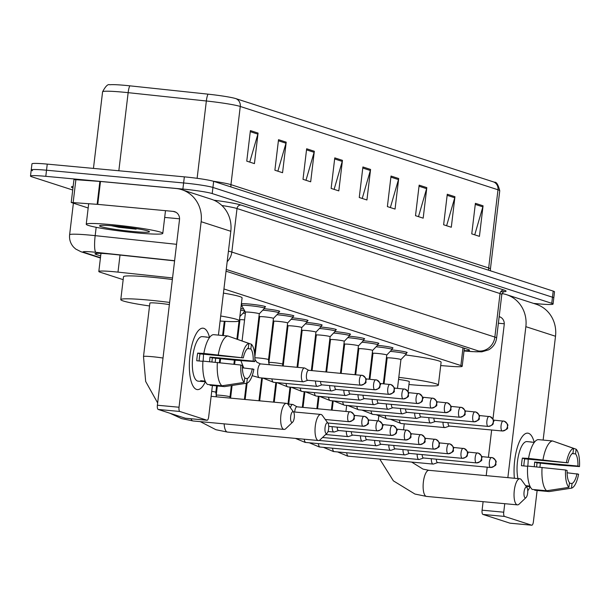 <?xml version="1.0" encoding="UTF-8"?>
<svg xmlns="http://www.w3.org/2000/svg" width="610" height="610" viewBox="0 0 610 610"><rect width="100%" height="100%" fill="white"/><g stroke="black" fill="none" stroke-linecap="round" stroke-linejoin="round"><path stroke-width="0.91" d="M241.385 303.727A12.337 0.884 6.8 0 1 249.208 304.024A12.337 0.884 6.8 0 1 265.548 306.807A12.337 0.884 6.8 0 1 264.748 307.021M264.199 308.683A12.337 0.884 6.8 0 1 279.715 311.39A12.337 0.884 6.8 0 1 278.907 311.603M278.366 313.265A12.337 0.884 6.8 0 1 293.875 315.965A12.337 0.884 6.8 0 1 293.075 316.178M292.525 317.84A12.337 0.884 6.8 0 1 308.042 320.547A12.337 0.884 6.8 0 1 307.242 320.761M306.693 322.423A12.337 0.884 6.8 0 1 322.202 325.122A12.337 0.884 6.8 0 1 321.401 325.336M320.852 326.998A12.337 0.884 6.8 0 1 336.369 329.705A12.337 0.884 6.8 0 1 335.569 329.918M335.02 331.581A12.337 0.884 6.8 0 1 350.536 334.28A12.337 0.884 6.8 0 1 349.736 334.493M349.187 336.156A12.337 0.884 6.8 0 1 364.696 338.863A12.337 0.884 6.8 0 1 363.895 339.076M363.346 340.731A12.337 0.884 6.8 0 1 378.863 343.438A12.337 0.884 6.8 0 1 378.063 343.651M377.514 345.313A12.337 0.884 6.8 0 1 393.031 348.02A12.337 0.884 6.8 0 1 392.23 348.234M391.681 349.888A12.337 0.884 6.8 0 1 407.19 352.595A12.337 0.884 6.8 0 1 406.39 352.809M240.813 308.553A12.337 0.884 6.8 0 1 243.718 309.117M244.458 311.74A12.337 0.884 6.8 0 1 245.296 311.824M258.975 316.354A12.337 0.884 6.8 0 1 259.463 316.407M273.143 320.936A12.337 0.884 6.8 0 1 273.623 320.982M287.302 325.511A12.337 0.884 6.8 0 1 287.79 325.565M301.47 330.094A12.337 0.884 6.8 0 1 301.958 330.14M315.629 334.669A12.337 0.884 6.8 0 1 316.117 334.722M329.796 339.251A12.337 0.884 6.8 0 1 330.284 339.297M343.964 343.827A12.337 0.884 6.8 0 1 344.444 343.88M172.554 277.939L117.989 272.129A23.127 1.655 -173.2 0 0 114.108 271.74A23.127 1.655 -173.2 0 0 98.82 271.481A23.127 1.655 -173.2 0 0 100.131 272.205L123.167 279.654M440.702 365.565L450.546 366.335A23.127 1.655 -173.2 0 0 462.197 366.282A23.127 1.655 -173.2 0 0 460.886 365.55L223.931 288.957M241.781 304.283A12.337 0.884 6.8 0 1 241.339 304.123M174.59 260.866L114.123 254.431A23.127 1.655 -173.2 0 0 110.25 254.042A23.127 1.655 -173.2 0 0 94.954 253.783A23.127 1.655 -173.2 0 0 96.273 254.507L100.673 255.933M72.712 190.015L31.819 176.793A23.127 1.655 6.8 0 1 30.5 176.069A23.127 1.655 6.8 0 1 45.796 176.328L182.886 189.07A23.127 1.655 6.8 0 1 212.204 193.561L551.745 303.315A23.127 1.655 6.8 0 1 553.064 304.047A23.127 1.655 6.8 0 1 537.768 303.788L533.544 303.391M32.543 170.686A23.127 1.655 6.8 0 1 31.232 169.961L31.956 163.854A23.127 1.655 6.8 0 1 47.252 164.113L184.342 176.854L183.618 182.962A23.127 1.655 6.8 0 1 212.936 187.453L552.469 297.207A23.127 1.655 6.8 0 1 553.788 297.932A23.127 1.655 6.8 0 0 552.469 297.207L212.936 187.453A23.127 1.655 6.8 0 0 183.618 182.962L46.52 170.22L183.618 182.962L182.886 189.07M31.232 169.961A23.127 1.655 6.8 0 1 46.52 170.22A23.127 1.655 6.8 0 0 31.232 169.961L30.5 176.069M464.065 350.62A23.127 1.655 -173.2 0 0 469.532 350.209A23.127 1.655 -173.2 0 0 468.213 349.477L226.051 271.198M213.317 181.239A30.835 2.204 6.8 0 1 230.946 184.655L240.264 106.468A30.835 2.204 -173.2 0 0 206.348 100.993L128.146 92.667A30.835 2.204 -173.2 0 0 122.984 92.156A30.835 2.204 -173.2 0 0 102.587 91.805C105.56 86.193 107.962 83.852 109.8 84.782A25.284 1.807 6.8 0 1 125.698 85.415A25.284 1.807 6.8 0 1 129.93 85.842L208.132 94.169A25.284 1.807 6.8 0 1 235.948 98.652L493.673 181.963A25.284 1.807 6.8 0 1 494.397 182.23C496.403 181.75 498.187 184.586 499.75 190.747A30.835 2.204 -173.2 0 0 497.996 189.779L240.264 106.468A7.709 7.228 -72.1 0 0 235.948 98.652M184.342 176.854A23.127 1.655 6.8 0 1 213.66 181.345L553.201 291.1A23.127 1.655 6.8 0 1 554.52 291.824L553.064 304.047M426.817 187.628L423.18 218.166L415.509 215.688L419.154 185.15L426.817 187.628A6.169 5.78 -72.1 0 1 426.603 188.681L419.024 186.225M454.946 196.717L451.301 227.256L443.63 224.777L447.275 194.239L454.946 196.717A6.169 5.78 -72.1 0 1 454.732 197.77L447.145 195.322M483.067 205.806L479.429 236.352L471.759 233.874L475.396 203.328L483.067 205.806A6.169 5.78 -72.1 0 1 482.853 206.859L475.274 204.411M342.446 160.354L338.809 190.892L331.138 188.414L334.776 157.876L342.446 160.354A6.169 5.78 -72.1 0 1 342.233 161.406L334.646 158.951M314.325 151.265L310.681 181.803L303.01 179.325L306.655 148.779L314.325 151.265A6.169 5.78 -72.1 0 1 314.112 152.317L306.525 149.862M286.197 142.168L282.56 172.714L274.889 170.228L278.526 139.69L286.197 142.168A6.169 5.78 -72.1 0 1 285.983 143.22L278.396 140.773M258.076 133.079L254.431 163.617L246.76 161.139L250.405 130.601L258.076 133.079A6.169 5.78 -72.1 0 1 257.862 134.131L250.275 131.676M398.696 178.532L395.051 209.077L387.38 206.599L391.025 176.054L398.696 178.532A6.169 5.78 -72.1 0 1 398.483 179.584L390.896 177.136M370.575 169.443L366.93 199.981L359.26 197.503L362.904 166.965L370.575 169.443A6.169 5.78 -72.1 0 1 370.354 170.495L362.775 168.047M362.233 198.463L370.354 170.495M390.362 207.56L398.483 179.584M249.742 162.1L257.862 134.131M277.863 171.196L285.983 143.22M305.984 180.285L314.112 152.317M334.112 189.375L342.233 161.406M474.733 234.835L482.853 206.859M446.611 225.738L454.732 197.77M418.483 216.649L426.603 188.681M137.296 232.936A38.544 2.753 6.8 0 1 86.239 224.244A38.544 2.753 6.8 0 1 111.729 224.671A38.544 2.753 6.8 0 1 162.786 233.371A38.544 2.753 6.8 0 1 137.296 232.936M116.175 226.112A25.132 1.799 6.8 0 1 149.412 231.648A25.132 1.799 6.8 0 1 132.843 231.503A25.132 1.799 6.8 0 1 99.636 225.708A25.132 1.799 6.8 0 1 116.175 226.112M111.302 225.7L118.881 227.294L136.114 229.177L132.195 228.14M112.286 225.776L118.881 227.294M122.053 226.714L136.114 229.177M196.55 389.432A30.835 10.522 -84.7 0 1 191.387 382.157A30.835 10.522 -84.7 0 1 195.825 334.402A30.835 10.522 -84.7 0 1 203.831 328.348A30.835 10.522 -84.7 0 1 209.504 337.414A30.835 10.522 -84.7 0 0 203.831 328.348A30.835 10.522 -84.7 0 0 203.046 328.188A30.835 10.522 -84.7 0 0 189.832 356.751A30.835 10.522 -84.7 0 0 196.55 389.432A30.835 10.522 -84.7 0 0 205.379 381.723A30.835 10.522 -84.7 0 1 197.335 389.599A30.835 10.522 -84.7 0 1 196.55 389.432M88.175 208.002L71.225 202.474L73.962 179.569L100.482 181.467L175.932 188.482A30.835 28.899 107.9 0 1 181.772 189.679A30.835 28.899 107.9 0 1 201.148 221.704L179.027 407.236A3.858 1.311 95.3 0 0 179.851 411.468L158.203 409.455A3.858 1.311 -84.7 0 1 157.38 405.231L179.5 219.691A7.709 7.228 -72.1 0 0 174.658 211.685A7.709 7.228 -72.1 0 0 173.194 211.388L97.752 204.373L71.225 202.474M181.772 189.679L211.426 199.272A30.835 28.899 107.9 0 1 230.809 231.289L218.426 335.111M185.501 418.239A3.858 1.311 -84.7 0 1 185.402 418.239A3.858 1.311 -84.7 0 1 185.303 418.216L206.95 420.229L179.851 411.468M206.95 420.229A3.858 1.311 95.3 0 0 207.049 420.252A3.858 1.311 95.3 0 0 208.681 416.828L212.417 385.505M215.681 358.154L215.193 362.226M185.303 418.216L158.203 409.455M179.561 218.807L164.685 217.427M244.213 382.386L244.77 377.689A15.418 5.261 -84.7 0 1 242.406 365.535L240.836 365.024A20.046 6.84 -84.7 0 0 244.213 382.386L221.918 385.794L207.484 384.46A25.437 8.677 -84.7 0 1 202.939 361.089L240.836 365.024M243.314 357.902L203.847 353.449A25.437 8.677 -84.7 0 1 213.424 334.646L227.858 335.988L248.857 343.422L248.3 348.119A15.418 5.261 -84.7 0 0 243.314 357.902L200.027 353.876A15.418 5.261 95.3 0 0 199.135 360.975M205.486 381.73L203.199 381.517A22.357 7.625 -84.7 0 1 202.451 381.555A22.357 7.625 -84.7 0 1 201.879 381.433A22.357 7.625 -84.7 0 1 200.637 380.693L205.204 381.113M202.451 381.555L198.12 381.151A22.357 7.625 -84.7 0 1 197.548 381.036A22.357 7.625 -84.7 0 1 192.684 357.338A22.357 7.625 -84.7 0 1 202.261 336.628L206.592 337.033A22.357 7.625 -84.7 0 1 207.164 337.155A22.357 7.625 -84.7 0 1 207.316 337.208M211.906 361.921A22.357 7.625 -84.7 0 0 212.28 357.841L234.964 360.182L254.789 361.608L253.219 361.097L209.924 357.079A15.418 5.261 95.3 0 1 209.535 361.7M203.847 353.449L197.671 353.114A22.357 7.625 -84.7 0 0 196.763 360.754L202.924 361.326M210.114 384.704L210.046 385.284L224.472 386.626L246.768 383.21L247.325 378.513L244.702 378.269M218.281 354.791A25.437 8.677 -84.7 0 1 227.858 335.988M247.469 348.63L250.855 348.943L251.412 344.253L230.123 336.789M230.183 385.756L224.549 386.61A25.437 8.677 -84.7 0 1 224.472 386.626M241.743 357.391A20.046 6.84 -84.7 0 1 248.857 343.422M251.412 344.253A20.046 6.84 -84.7 0 1 254.789 361.608M242.399 367.815L253.882 369.241A20.046 6.84 -84.7 0 1 246.768 383.21M250.855 348.943A15.418 5.261 -84.7 0 1 253.219 361.097M252.311 368.737A15.418 5.261 -84.7 0 1 247.325 378.513M206.592 337.033A22.357 7.625 -84.7 0 0 205.844 337.071L209.604 337.421M221.918 385.794A25.437 8.677 -84.7 0 1 217.373 362.431M203.443 354.196A15.418 5.261 -84.7 0 1 203.046 361.097M203.199 381.517L203.267 380.937M200.027 353.876L197.671 353.114M212.28 357.841L209.924 357.079M291.839 422.394A5.398 1.838 95.3 0 0 292.678 422.12A5.398 1.838 95.3 0 0 294.31 417.217A5.398 1.838 95.3 0 0 293.608 412.101A5.398 1.838 95.3 0 0 293.113 411.704A5.398 1.838 95.3 0 0 290.688 416.47A5.398 1.838 95.3 0 0 291.839 422.394M292.678 422.12L285.747 428.685A13.107 4.468 -84.7 0 1 284.046 429.425A13.107 4.468 -84.7 0 1 283.711 429.356A13.107 4.468 -84.7 0 1 280.859 415.471A13.107 4.468 -84.7 0 1 286.471 403.332A13.107 4.468 -84.7 0 1 286.807 403.401A13.107 4.468 -84.7 0 1 288.004 404.369L293.608 412.101M169.374 304.596A13.107 0.938 -173.2 0 0 158.547 303.246A13.107 0.938 -173.2 0 0 149.877 303.094L143.502 356.545L145.668 381.456L157.647 402.943M149.534 305.961A42.403 3.035 6.8 0 1 120.788 299.624A42.403 3.035 6.8 0 1 148.825 300.105A42.403 3.035 6.8 0 1 169.633 302.438M120.788 299.624L123.517 276.719A42.403 3.035 6.8 0 1 151.562 277.199A42.403 3.035 6.8 0 1 172.363 279.533M326.205 433.504A5.398 1.838 95.3 0 0 327.036 433.222A5.398 1.838 95.3 0 0 328.676 428.327A5.398 1.838 95.3 0 0 327.974 423.21A5.398 1.838 95.3 0 0 327.478 422.814A5.398 1.838 95.3 0 0 325.054 427.579A5.398 1.838 95.3 0 0 326.205 433.504M327.036 433.222L320.113 439.795A13.107 4.468 -84.7 0 1 318.412 440.534A13.107 4.468 -84.7 0 1 318.077 440.466A13.107 4.468 -84.7 0 1 315.225 426.573A13.107 4.468 -84.7 0 1 320.837 414.434A13.107 4.468 -84.7 0 1 321.173 414.503A13.107 4.468 -84.7 0 1 322.37 415.479L327.974 423.21M220.706 316.003A42.403 3.035 6.8 0 1 239.356 320.776A42.403 3.035 6.8 0 1 220.103 321.028M223.435 293.097A42.403 3.035 6.8 0 1 242.086 297.871L239.356 320.776M525.218 497.836A5.398 1.838 95.3 0 0 526.056 497.554A5.398 1.838 95.3 0 0 527.688 492.659A5.398 1.838 95.3 0 0 526.987 487.542A5.398 1.838 95.3 0 0 526.499 487.146A5.398 1.838 95.3 0 0 524.066 491.912A5.398 1.838 95.3 0 0 525.218 497.836M526.056 497.554L519.125 504.127A13.107 4.468 -84.7 0 1 517.433 504.866A13.107 4.468 -84.7 0 1 517.097 504.798A13.107 4.468 -84.7 0 1 514.238 490.905A13.107 4.468 -84.7 0 1 519.857 478.766A13.107 4.468 -84.7 0 1 520.193 478.835A13.107 4.468 -84.7 0 1 521.39 479.811L526.987 487.542M384.719 378.284A13.107 0.938 -173.2 0 0 383.98 378.322M398.81 377.346A42.403 3.035 6.8 0 1 438.369 385.108A42.403 3.035 6.8 0 1 410.332 384.635A42.403 3.035 6.8 0 1 408.944 384.506M355.005 374.586A42.403 3.035 6.8 0 1 355.76 374.448M369.713 374.57A42.403 3.035 6.8 0 1 370.445 374.616M357.735 351.68A42.403 3.035 6.8 0 1 358.489 351.543M408.082 391.719L409.287 381.639A13.107 0.938 -173.2 0 0 398.559 379.428M384.285 375.737A42.403 3.035 6.8 0 1 385.017 375.813M405.406 354.928A42.403 3.035 6.8 0 1 441.106 362.203L438.369 385.108M297.024 406.809L293.09 404.59A6.939 2.364 95.3 0 0 292.922 404.514A6.939 2.364 95.3 0 0 292.747 404.476A6.939 2.364 95.3 0 0 290.398 407.678M297.024 406.824A5.01 1.708 95.3 0 0 296.895 406.801A5.01 1.708 95.3 0 0 294.767 411.254A5.01 1.708 95.3 0 0 294.699 412.009M240.622 310.147A11.567 0.824 6.8 0 1 244.862 311.306A11.567 0.824 6.8 0 1 244.839 311.344L239.86 316.544M239.547 319.16L239.928 319.815A6.939 0.496 6.8 0 1 239.928 319.8A6.939 0.496 6.8 0 1 244.518 319.876A6.939 0.496 6.8 0 1 244.579 319.884M243.054 313.212A11.567 0.824 6.8 0 1 243.71 313.273A11.567 0.824 6.8 0 1 245.35 313.433M332.153 426.664A6.939 2.364 95.3 0 0 333.777 431.994A6.939 2.364 95.3 0 0 333.952 432.032A6.939 2.364 95.3 0 0 334.318 431.987L338.588 430.523A5.01 1.708 95.3 0 1 338.458 430.515A5.01 1.708 95.3 0 1 338.329 430.485A5.01 1.708 95.3 0 1 337.17 427.13M258.015 324.398A6.939 0.496 6.8 0 1 258.678 324.459A6.939 0.496 6.8 0 1 258.747 324.459M346.32 431.247A6.939 2.364 95.3 0 0 347.944 436.569A6.939 2.364 95.3 0 0 348.119 436.608A6.939 2.364 95.3 0 0 348.478 436.562L352.755 435.105M351.329 431.712A5.01 1.708 95.3 0 0 352.496 435.067A5.01 1.708 95.3 0 0 352.626 435.09A5.01 1.708 95.3 0 0 352.755 435.09M258.785 317.94A11.567 0.824 6.8 0 1 259.509 318.016M272.182 328.973A6.939 0.496 6.8 0 1 272.845 329.034A6.939 0.496 6.8 0 1 272.906 329.042M360.479 435.822A6.939 2.364 95.3 0 0 362.104 441.152A6.939 2.364 95.3 0 0 362.279 441.19A6.939 2.364 95.3 0 0 362.645 441.144L366.923 439.68M365.497 436.287A5.01 1.708 95.3 0 0 366.663 439.642A5.01 1.708 95.3 0 0 366.793 439.673A5.01 1.708 95.3 0 0 366.923 439.665M272.952 322.522A11.567 0.824 6.8 0 1 273.676 322.591M286.342 333.556A6.939 0.496 6.8 0 1 287.013 333.617A6.939 0.496 6.8 0 1 287.074 333.617M374.647 440.405A6.939 2.364 95.3 0 0 376.271 445.727A6.939 2.364 95.3 0 0 376.446 445.765A6.939 2.364 95.3 0 0 376.812 445.719L381.082 444.263M379.664 440.87A5.01 1.708 95.3 0 0 380.823 444.225A5.01 1.708 95.3 0 0 380.953 444.248A5.01 1.708 95.3 0 0 381.082 444.248M287.112 327.097A11.567 0.824 6.8 0 1 287.844 327.173M300.509 338.131A6.939 0.496 6.8 0 1 301.172 338.192A6.939 0.496 6.8 0 1 301.241 338.199M388.814 444.98A6.939 2.364 95.3 0 0 390.43 450.31A6.939 2.364 95.3 0 0 390.613 450.348A6.939 2.364 95.3 0 0 390.972 450.302L395.25 448.838M393.824 445.445A5.01 1.708 95.3 0 0 394.99 448.8A5.01 1.708 95.3 0 0 395.12 448.83A5.01 1.708 95.3 0 0 395.25 448.823M301.279 331.68A11.567 0.824 6.8 0 1 302.003 331.748M314.676 342.713A6.939 0.496 6.8 0 1 315.339 342.774A6.939 0.496 6.8 0 1 315.4 342.774M402.974 449.562A6.939 2.364 95.3 0 0 404.598 454.885A6.939 2.364 95.3 0 0 404.773 454.923A6.939 2.364 95.3 0 0 405.139 454.877L409.409 453.421A5.01 1.708 95.3 0 1 409.279 453.405A5.01 1.708 95.3 0 1 409.157 453.382A5.01 1.708 95.3 0 1 407.991 450.028M315.446 336.255A11.567 0.824 6.8 0 1 316.171 336.331M328.836 347.288A6.939 0.496 6.8 0 1 329.499 347.349A6.939 0.496 6.8 0 1 329.568 347.357M417.141 454.137A6.939 2.364 95.3 0 0 418.765 459.467A6.939 2.364 95.3 0 0 418.94 459.505A6.939 2.364 95.3 0 0 419.306 459.46L423.576 457.996A5.01 1.708 95.3 0 1 423.447 457.988A5.01 1.708 95.3 0 1 423.317 457.957A5.01 1.708 95.3 0 1 422.158 454.603M329.606 340.83A11.567 0.824 6.8 0 1 330.338 340.906M343.003 351.871A6.939 0.496 6.8 0 1 343.666 351.932A6.939 0.496 6.8 0 1 343.727 351.932M431.3 458.712A6.939 2.364 95.3 0 0 432.925 464.042A6.939 2.364 95.3 0 0 433.108 464.08A6.939 2.364 95.3 0 0 433.466 464.035L437.744 462.578A5.01 1.708 95.3 0 1 437.614 462.563A5.01 1.708 95.3 0 1 437.484 462.54A5.01 1.708 95.3 0 1 436.318 459.185M343.773 345.412A11.567 0.824 6.8 0 1 344.498 345.489M245.51 312.19A6.939 0.496 6.8 0 1 245.502 312.16A6.939 0.496 6.8 0 1 250.092 312.236A6.939 0.496 6.8 0 1 259.281 313.807A6.939 0.496 6.8 0 1 259.265 313.83M308.729 370.316L304.802 368.089A6.939 2.364 95.3 0 0 304.451 367.983A6.939 2.364 95.3 0 0 301.508 374.143A6.939 2.364 95.3 0 0 303.17 381.799A6.939 2.364 95.3 0 0 303.528 381.753L307.806 380.289M242.071 340.937L245.502 312.16L241.644 305.549A11.567 0.824 6.8 0 1 241.636 305.503A11.567 0.824 6.8 0 1 249.284 305.633A11.567 0.824 6.8 0 1 264.603 308.248A11.567 0.824 6.8 0 1 264.58 308.286L259.281 313.815L254.568 353.289M308.729 370.331A5.01 1.708 95.3 0 0 308.599 370.3A5.01 1.708 95.3 0 0 306.479 374.753A5.01 1.708 95.3 0 0 307.547 380.251A5.01 1.708 95.3 0 0 307.676 380.282A5.01 1.708 95.3 0 0 307.806 380.274M259.669 316.765A6.939 0.496 6.8 0 1 259.662 316.742A6.939 0.496 6.8 0 1 264.252 316.819A6.939 0.496 6.8 0 1 273.44 318.382A6.939 0.496 6.8 0 1 273.433 318.412M262.788 310.154A11.567 0.824 6.8 0 1 263.444 310.215A11.567 0.824 6.8 0 1 278.762 312.823A11.567 0.824 6.8 0 1 278.739 312.869L273.44 318.397L268.53 359.61A6.939 0.496 6.8 0 0 267.973 359.351A6.939 0.496 6.8 0 0 259.334 358.047A6.939 0.496 6.8 0 0 254.866 357.895M320.547 381.479A5.01 1.708 95.3 0 0 321.714 384.834A5.01 1.708 95.3 0 0 321.836 384.857A5.01 1.708 95.3 0 0 321.973 384.857L317.696 386.328A6.939 2.364 95.3 0 1 317.33 386.374A6.939 2.364 95.3 0 1 315.53 381.014M273.837 321.348A6.939 0.496 6.8 0 1 273.829 321.317A6.939 0.496 6.8 0 1 278.419 321.394A6.939 0.496 6.8 0 1 287.607 322.964A6.939 0.496 6.8 0 1 287.592 322.987M276.955 314.737A11.567 0.824 6.8 0 1 277.611 314.79A11.567 0.824 6.8 0 1 292.93 317.398A11.567 0.824 6.8 0 1 292.907 317.444L287.607 322.972L282.689 364.193A6.939 0.496 6.8 0 0 282.14 363.926A6.939 0.496 6.8 0 0 273.501 362.63A6.939 0.496 6.8 0 0 268.911 362.546L268.835 363.285M334.715 386.054A5.01 1.708 95.3 0 0 335.874 389.409A5.01 1.708 95.3 0 0 336.003 389.439A5.01 1.708 95.3 0 0 336.133 389.432L331.863 390.911A6.939 2.364 95.3 0 1 331.497 390.957A6.939 2.364 95.3 0 1 329.697 385.589M288.004 325.923A6.939 0.496 6.8 0 1 287.996 325.9A6.939 0.496 6.8 0 1 292.579 325.976A6.939 0.496 6.8 0 1 301.775 327.539A6.939 0.496 6.8 0 1 301.759 327.57L307.074 322.019A11.567 0.824 6.8 0 0 307.097 321.981L307.31 320.151M291.115 319.312A11.567 0.824 6.8 0 1 291.778 319.373A11.567 0.824 6.8 0 1 307.097 321.981M348.874 390.636A5.01 1.708 95.3 0 0 350.041 393.991A5.01 1.708 95.3 0 0 350.171 394.014A5.01 1.708 95.3 0 0 350.3 394.014L346.022 395.486A6.939 2.364 95.3 0 1 345.664 395.532A6.939 2.364 95.3 0 1 343.857 390.171M302.163 330.506A6.939 0.496 6.8 0 1 302.156 330.475A6.939 0.496 6.8 0 1 306.746 330.551A6.939 0.496 6.8 0 1 315.934 332.122A6.939 0.496 6.8 0 1 315.927 332.145L321.234 326.602A11.567 0.824 6.8 0 0 321.256 326.556L321.478 324.726M305.282 323.887A11.567 0.824 6.8 0 1 305.938 323.948A11.567 0.824 6.8 0 1 321.256 326.556M363.041 395.211A5.01 1.708 95.3 0 0 364.208 398.566A5.01 1.708 95.3 0 0 364.33 398.597A5.01 1.708 95.3 0 0 364.46 398.589L360.19 400.068A6.939 2.364 95.3 0 1 359.824 400.114A6.939 2.364 95.3 0 1 358.024 394.746M315.713 334.021L316.323 335.065A6.939 0.496 6.8 0 1 316.323 335.058A6.939 0.496 6.8 0 1 320.913 335.134A6.939 0.496 6.8 0 1 330.101 336.697A6.939 0.496 6.8 0 1 330.086 336.72L335.401 331.177A11.567 0.824 6.8 0 0 335.424 331.138L335.637 329.308M319.449 328.47A11.567 0.824 6.8 0 1 320.105 328.531A11.567 0.824 6.8 0 1 335.424 331.138M377.201 399.794A5.01 1.708 95.3 0 0 378.368 403.149A5.01 1.708 95.3 0 0 378.497 403.172A5.01 1.708 95.3 0 0 378.627 403.172L374.349 404.643A6.939 2.364 95.3 0 1 373.991 404.689A6.939 2.364 95.3 0 1 372.191 399.321M330.49 339.663A6.939 0.496 6.8 0 1 330.49 339.633A6.939 0.496 6.8 0 1 335.073 339.709A6.939 0.496 6.8 0 1 344.269 341.28A6.939 0.496 6.8 0 1 344.253 341.303L340.449 373.259M333.609 333.045A11.567 0.824 6.8 0 1 334.272 333.106A11.567 0.824 6.8 0 1 349.583 335.713A11.567 0.824 6.8 0 1 349.568 335.759L344.261 341.287M391.368 404.369A5.01 1.708 95.3 0 0 392.535 407.724A5.01 1.708 95.3 0 0 392.665 407.754A5.01 1.708 95.3 0 0 392.794 407.747L388.517 409.226A6.939 2.364 95.3 0 1 388.151 409.272A6.939 2.364 95.3 0 1 386.351 403.904M341.181 373.328L344.65 344.215A6.939 0.496 6.8 0 1 344.65 344.215A6.939 0.496 6.8 0 1 349.24 344.292A6.939 0.496 6.8 0 1 358.428 345.855A6.939 0.496 6.8 0 1 358.421 345.878L355.005 374.616M347.776 337.627A11.567 0.824 6.8 0 1 348.432 337.688A11.567 0.824 6.8 0 1 363.751 340.296A11.567 0.824 6.8 0 1 363.728 340.334L358.428 345.87M405.536 408.952A5.01 1.708 95.3 0 0 406.695 412.307A5.01 1.708 95.3 0 0 406.824 412.329A5.01 1.708 95.3 0 0 406.954 412.329M400.518 408.479A6.939 2.364 95.3 0 0 402.318 413.847A6.939 2.364 95.3 0 0 402.684 413.801L406.954 412.345M355.729 374.677L358.817 348.79A6.939 0.496 6.8 0 1 358.817 348.79A6.939 0.496 6.8 0 1 363.407 348.867A6.939 0.496 6.8 0 1 372.596 350.437A6.939 0.496 6.8 0 1 372.58 350.46L369.164 379.191M361.936 342.202A11.567 0.824 6.8 0 1 362.599 342.263A11.567 0.824 6.8 0 1 377.918 344.871A11.567 0.824 6.8 0 1 377.895 344.917L372.596 350.445M419.695 413.527A5.01 1.708 95.3 0 0 420.862 416.882A5.01 1.708 95.3 0 0 420.991 416.912A5.01 1.708 95.3 0 0 421.121 416.904M414.686 413.062A6.939 2.364 95.3 0 0 416.485 418.429A6.939 2.364 95.3 0 0 416.843 418.384L421.121 416.92M369.896 379.26L372.977 353.373A6.939 0.496 6.8 0 1 372.977 353.373A6.939 0.496 6.8 0 1 377.567 353.449A6.939 0.496 6.8 0 1 386.763 355.012A6.939 0.496 6.8 0 1 386.748 355.035L392.062 349.492A11.567 0.824 6.8 0 0 392.077 349.454L392.299 347.624M376.103 346.785A11.567 0.824 6.8 0 1 376.767 346.846A11.567 0.824 6.8 0 1 392.077 349.454M433.862 418.109A5.01 1.708 95.3 0 0 435.029 421.464A5.01 1.708 95.3 0 0 435.151 421.487A5.01 1.708 95.3 0 0 435.288 421.487M428.845 417.637A6.939 2.364 95.3 0 0 430.645 423.004A6.939 2.364 95.3 0 0 431.011 422.959L435.281 421.502M387.152 357.978A6.939 0.496 6.8 0 1 387.144 357.948A6.939 0.496 6.8 0 1 391.734 358.024A6.939 0.496 6.8 0 1 400.922 359.595A6.939 0.496 6.8 0 1 400.907 359.618M390.27 351.36A11.567 0.824 6.8 0 1 390.926 351.421A11.567 0.824 6.8 0 1 406.245 354.029A11.567 0.824 6.8 0 1 406.222 354.075L400.922 359.603L397.491 388.349M448.03 422.684A5.01 1.708 95.3 0 0 449.189 426.039A5.01 1.708 95.3 0 0 449.318 426.07A5.01 1.708 95.3 0 0 449.448 426.062M443.012 422.219A6.939 2.364 95.3 0 0 444.812 427.587A6.939 2.364 95.3 0 0 445.178 427.534L449.448 426.077M514.39 478.263A30.835 10.522 -84.7 0 1 520.536 439.36A30.835 10.522 -84.7 0 1 528.542 433.313A30.835 10.522 -84.7 0 1 534.207 442.372A30.835 10.522 -84.7 0 0 528.542 433.313A30.835 10.522 -84.7 0 0 527.749 433.153A30.835 10.522 -84.7 0 0 514.39 478.263M502.03 293.608A30.835 28.899 107.9 0 1 506.483 294.645A30.835 28.899 107.9 0 1 525.858 326.67L507.855 477.653M506.483 294.645L536.137 304.23A30.835 28.899 107.9 0 1 555.512 336.255L543.136 440.077M530.09 486.681A30.835 10.522 -84.7 0 1 527.749 490.814A30.835 10.522 -84.7 0 0 530.09 486.681M504.752 503.692L503.73 512.202A3.858 1.311 95.3 0 0 504.554 516.434L482.906 514.421A3.858 1.311 -84.7 0 1 482.091 510.189L483.105 501.679M510.212 523.197A3.858 1.311 -84.7 0 1 510.112 523.205A3.858 1.311 -84.7 0 1 510.013 523.182L531.661 525.195L504.554 516.434M531.661 525.195A3.858 1.311 95.3 0 0 531.76 525.218A3.858 1.311 95.3 0 0 533.392 521.786L537.128 490.47M540.391 463.12L539.903 467.191M510.013 523.182L482.906 514.421M486.208 475.64L487.215 467.176M488.404 457.218L491.652 430.004M492.964 418.994L504.211 324.657A7.709 7.228 -72.1 0 0 499.369 316.651A7.709 7.228 -72.1 0 0 499.171 316.59M504.264 323.773L498.378 323.224M568.916 487.352L569.481 482.655A15.418 5.261 -84.7 0 1 567.117 470.501L565.546 469.99A20.046 6.84 -84.7 0 0 568.916 487.352L546.629 490.76L532.194 489.418A25.437 8.677 -84.7 0 1 527.65 466.048L565.546 469.99M568.024 462.86L528.557 458.415A25.437 8.677 -84.7 0 1 538.134 439.612L552.568 440.954L573.568 448.388L573.004 453.085A15.418 5.261 -84.7 0 0 568.024 462.86L524.73 458.842A15.418 5.261 95.3 0 0 523.845 465.933M530.197 486.696L527.909 486.483A22.357 7.625 -84.7 0 1 527.162 486.521A22.357 7.625 -84.7 0 1 526.59 486.399A22.357 7.625 -84.7 0 1 525.942 486.101M534.314 442.38L530.547 442.036A22.357 7.625 -84.7 0 1 531.295 441.998A22.357 7.625 -84.7 0 1 531.867 442.113A22.357 7.625 -84.7 0 1 532.027 442.174M536.617 466.886A22.357 7.625 -84.7 0 0 536.991 462.799L559.667 465.148L579.5 466.574L577.929 466.063L534.634 462.037A15.418 5.261 95.3 0 1 534.246 466.665M528.557 458.415L522.381 458.079A22.357 7.625 -84.7 0 0 521.466 465.712L527.635 466.284M534.825 489.662L534.749 490.249L549.183 491.584L571.478 488.175L572.035 483.478L569.412 483.234M542.991 459.757A25.437 8.677 -84.7 0 1 552.568 440.954M572.18 453.596L575.566 453.909L576.122 449.212L554.825 441.747M566.454 462.357A20.046 6.84 -84.7 0 1 573.568 448.388M576.122 449.212A20.046 6.84 -84.7 0 1 579.5 466.574M567.102 472.78L578.593 474.206A20.046 6.84 -84.7 0 1 571.478 488.175M575.566 453.909A15.418 5.261 -84.7 0 1 577.929 466.063M577.014 473.695A15.418 5.261 -84.7 0 1 572.035 483.478M517.951 478.591A22.357 7.625 -84.7 0 1 518.752 454.374A22.357 7.625 -84.7 0 1 526.971 441.594L531.295 441.998M529.907 486.078L525.637 485.682M546.629 490.76A25.437 8.677 -84.7 0 1 542.076 467.39M528.153 459.155A15.418 5.261 -84.7 0 1 527.749 466.063M527.909 486.483L527.978 485.895M524.73 458.842L522.381 458.079M536.991 462.799L534.634 462.037M120.017 255.056L117.989 272.129M462.998 347.799L460.886 365.55M96.403 253.386L96.273 254.507M174.612 260.699L95.884 252.311A15.418 1.106 -173.2 0 0 93.307 252.052A15.418 1.106 -173.2 0 0 83.989 252.365L100.459 257.694M83.989 252.365A15.418 14.449 -72.1 0 1 81.061 251.77L75.716 249.048L73.673 247.202C70.501 243.657 69.151 239.524 69.616 234.789A30.835 2.204 6.8 0 1 90.013 235.132A30.835 2.204 6.8 0 1 95.175 235.651L96.174 227.309M72.964 187.933A34.694 2.478 6.8 0 1 73.139 186.439M213.881 200.194A34.694 2.478 6.8 0 1 241.08 205.052L504.104 290.078A34.694 2.478 6.8 0 1 503.677 291.778M212.204 193.561L213.66 181.345M45.796 176.328L47.252 164.113M551.745 303.315L553.201 291.1M228.437 251.167A30.835 2.204 6.8 0 1 231.831 252.06L237.015 208.536A30.835 2.204 -173.2 0 0 221.88 205.501M95.884 252.311A15.418 2.669 -83.9 0 1 95.175 235.651L176.564 244.313M227.187 261.659A15.418 14.449 -72.1 0 0 231.831 252.06L494.855 337.078L500.04 293.562L237.015 208.536A3.858 3.614 107.9 0 1 241.08 205.052M464.027 350.933L471.713 351.528A15.418 1.106 -173.2 0 0 478.598 351.009A15.418 14.449 -72.1 0 0 494.855 337.078A30.835 2.204 6.8 0 1 496.609 338.047L501.801 294.531A30.835 2.204 -173.2 0 0 500.04 293.562A3.858 3.614 107.9 0 1 504.104 290.078M478.598 351.009L226.257 269.437M464.027 350.986L472.338 351.635A15.418 7.686 -85.6 0 1 471.713 351.528M129.93 85.842A7.709 1.334 -83.9 0 0 128.146 92.667L118.836 170.762M493.673 181.963A7.709 7.228 107.9 0 1 497.996 189.779L488.671 267.965A30.835 2.204 6.8 0 1 490.432 268.934L490.44 270.817M197.121 178.318L206.348 100.993A7.709 1.334 -83.9 0 1 208.132 94.169M230.999 186.95A7.709 7.228 -72.1 0 1 230.946 184.655L488.671 267.965A7.709 7.228 -72.1 0 0 488.724 270.26M230.809 231.289L201.148 221.704M176.016 212.295L173.194 211.388M100.482 181.467L97.752 204.373M157.38 405.231L179.027 407.236M97.142 204.327L99.872 181.422M75.899 179.561L73.169 202.467M163.007 358.047A13.107 0.938 -173.2 0 0 152.172 356.69A13.107 0.938 -173.2 0 0 143.502 356.545M190.953 418.757A13.107 4.468 95.3 0 0 192.798 420.908A13.107 4.468 95.3 0 0 193.134 420.976A13.107 4.468 95.3 0 0 193.477 420.969M224.144 423.858A13.107 4.468 95.3 0 0 227.164 432.017A13.107 4.468 95.3 0 0 227.499 432.086A13.107 4.468 95.3 0 0 227.843 432.078M429.272 470.386A13.107 4.468 95.3 0 0 428.944 470.318A13.107 4.468 95.3 0 0 423.325 482.457A13.107 4.468 95.3 0 0 426.184 496.349A13.107 4.468 95.3 0 0 426.512 496.418A13.107 4.468 95.3 0 0 426.855 496.41M348.798 421.67A5.01 4.697 107.9 0 0 354.082 417.149A5.01 4.697 -72.1 0 0 349.987 411.75A5.01 1.708 95.3 0 0 349.858 411.719A5.01 1.708 95.3 0 0 347.708 416.363A5.01 1.708 95.3 0 0 348.798 421.67A5.01 1.708 95.3 0 0 348.928 421.701A5.01 1.708 95.3 0 0 349.103 421.693M362.965 426.253A5.01 4.697 107.9 0 0 368.249 421.724A5.01 4.697 -72.1 0 0 364.147 416.325A5.01 1.708 95.3 0 0 364.017 416.302A5.01 1.708 95.3 0 0 361.875 420.938A5.01 1.708 95.3 0 0 362.965 426.253A5.01 1.708 95.3 0 0 363.095 426.276A5.01 1.708 95.3 0 0 363.263 426.268M211.723 391.353A6.939 0.496 6.8 0 1 215.284 392.039A6.939 0.496 6.8 0 1 215.833 392.306L216.451 396.82M377.132 430.828A5.01 4.697 107.9 0 0 382.409 426.306A5.01 4.697 -72.1 0 0 378.314 420.908A5.01 1.708 95.3 0 0 378.185 420.877A5.01 1.708 95.3 0 0 376.034 425.521A5.01 1.708 95.3 0 0 377.132 430.828A5.01 1.708 95.3 0 0 377.254 430.858A5.01 1.708 95.3 0 0 377.43 430.851M216.146 395.974L216.222 395.242A6.939 0.496 6.8 0 1 220.812 395.318A6.939 0.496 6.8 0 1 229.452 396.614A6.939 0.496 6.8 0 1 230 396.881L229.932 398.071M391.292 435.41A5.01 4.697 107.9 0 0 396.576 430.881A5.01 4.697 -72.1 0 0 392.474 425.483A5.01 1.708 95.3 0 0 392.352 425.46A5.01 1.708 95.3 0 0 390.202 430.096A5.01 1.708 95.3 0 0 391.292 435.41A5.01 1.708 95.3 0 0 391.422 435.433A5.01 1.708 95.3 0 0 391.589 435.426M405.459 439.985A5.01 4.697 107.9 0 0 410.743 435.464A5.01 4.697 -72.1 0 0 406.641 430.065A5.01 1.708 95.3 0 0 406.512 430.035A5.01 1.708 95.3 0 0 404.369 434.678A5.01 1.708 95.3 0 0 405.459 439.985A5.01 1.708 95.3 0 0 405.589 440.016A5.01 1.708 95.3 0 0 405.757 440.008M419.627 444.568A5.01 4.697 107.9 0 0 424.903 440.039A5.01 4.697 -72.1 0 0 420.808 434.64A5.01 1.708 95.3 0 0 420.679 434.617A5.01 1.708 95.3 0 0 418.529 439.253A5.01 1.708 95.3 0 0 419.627 444.568A5.01 1.708 95.3 0 0 419.749 444.591A5.01 1.708 95.3 0 0 419.924 444.583M433.786 449.143A5.01 4.697 107.9 0 0 439.07 444.621A5.01 4.697 -72.1 0 0 434.968 439.223A5.01 1.708 95.3 0 0 434.846 439.192A5.01 1.708 95.3 0 0 432.696 443.836A5.01 1.708 95.3 0 0 433.786 449.143A5.01 1.708 95.3 0 0 433.916 449.173A5.01 1.708 95.3 0 0 434.084 449.166M447.953 453.726A5.01 4.697 107.9 0 0 453.238 449.196A5.01 4.697 -72.1 0 0 449.135 443.798A5.01 1.708 95.3 0 0 449.006 443.775A5.01 1.708 95.3 0 0 446.863 448.411A5.01 1.708 95.3 0 0 447.953 453.726A5.01 1.708 95.3 0 0 448.083 453.748A5.01 1.708 95.3 0 0 448.251 453.741M304.23 439.215A6.939 2.364 95.3 0 0 305.724 442.433A6.939 2.364 95.3 0 0 305.869 442.471A6.939 2.364 95.3 0 0 305.9 442.471A6.939 2.364 95.3 0 0 306.083 442.471M462.113 458.301A5.01 4.697 107.9 0 0 467.397 453.779A5.01 4.697 -72.1 0 0 463.303 448.38A5.01 1.708 95.3 0 0 463.173 448.35A5.01 1.708 95.3 0 0 461.023 452.994A5.01 1.708 95.3 0 0 462.113 458.301A5.01 1.708 95.3 0 0 462.243 458.331A5.01 1.708 95.3 0 0 462.418 458.324M318.374 443.63A6.939 2.364 95.3 0 0 319.892 447.016A6.939 2.364 95.3 0 0 320.036 447.046A6.939 2.364 95.3 0 0 320.067 447.054A6.939 2.364 95.3 0 0 320.25 447.046M476.28 462.883A5.01 4.697 107.9 0 0 481.564 458.354A5.01 4.697 -72.1 0 0 477.462 452.955A5.01 1.708 95.3 0 0 477.333 452.933A5.01 1.708 95.3 0 0 475.19 457.569A5.01 1.708 95.3 0 0 476.28 462.883A5.01 1.708 95.3 0 0 476.41 462.906A5.01 1.708 95.3 0 0 476.578 462.899M332.534 448.213A6.939 2.364 95.3 0 0 334.051 451.591A6.939 2.364 95.3 0 0 334.196 451.629A6.939 2.364 95.3 0 0 334.234 451.629A6.939 2.364 95.3 0 0 334.41 451.629M490.448 467.458A5.01 4.697 107.9 0 0 495.724 462.937A5.01 4.697 -72.1 0 0 491.629 457.53A5.01 1.708 95.3 0 0 491.5 457.508A5.01 1.708 95.3 0 0 489.357 462.151A5.01 1.708 95.3 0 0 490.448 467.458A5.01 1.708 95.3 0 0 490.577 467.489A5.01 1.708 95.3 0 0 490.745 467.481M346.701 452.788A6.939 2.364 95.3 0 0 348.219 456.173A6.939 2.364 95.3 0 0 348.363 456.204A6.939 2.364 95.3 0 0 348.394 456.211A6.939 2.364 95.3 0 0 348.577 456.204M360.51 385.177A5.01 4.697 107.9 0 0 365.786 380.648A5.01 4.697 -72.1 0 0 361.692 375.249A5.01 1.708 95.3 0 0 361.562 375.226A5.01 1.708 95.3 0 0 359.42 379.862A5.01 1.708 95.3 0 0 360.51 385.177A5.01 1.708 95.3 0 0 360.64 385.2A5.01 1.708 95.3 0 0 360.807 385.192M260.76 363.918A6.939 2.364 95.3 0 0 260.722 363.918A6.939 2.364 95.3 0 0 257.786 370.079A6.939 2.364 95.3 0 0 259.41 377.727A6.939 2.364 95.3 0 0 259.441 377.735L252.189 375.668M374.67 389.752A5.01 4.697 107.9 0 0 379.954 385.23A5.01 4.697 -72.1 0 0 375.859 379.832A5.01 1.708 95.3 0 0 375.729 379.801A5.01 1.708 95.3 0 0 373.579 384.445A5.01 1.708 95.3 0 0 374.67 389.752A5.01 1.708 95.3 0 0 374.799 389.782A5.01 1.708 95.3 0 0 374.975 389.775M271.908 378.894A6.939 2.364 95.3 0 0 273.577 382.31A6.939 2.364 95.3 0 0 273.608 382.31L262.872 378.055M388.837 394.334A5.01 4.697 107.9 0 0 394.121 389.805A5.01 4.697 -72.1 0 0 390.019 384.407A5.01 1.708 95.3 0 0 389.889 384.384A5.01 1.708 95.3 0 0 387.746 389.02A5.01 1.708 95.3 0 0 388.837 394.334A5.01 1.708 95.3 0 0 388.966 394.357A5.01 1.708 95.3 0 0 389.134 394.35M286.075 383.469A6.939 2.364 95.3 0 0 287.737 386.885A6.939 2.364 95.3 0 0 287.767 386.892L277.039 382.63M403.004 398.909A5.01 4.697 107.9 0 0 408.281 394.388A5.01 4.697 -72.1 0 0 404.186 388.989A5.01 1.708 95.3 0 0 404.056 388.959A5.01 1.708 95.3 0 0 401.914 393.603A5.01 1.708 95.3 0 0 403.004 398.909A5.01 1.708 95.3 0 0 403.126 398.94A5.01 1.708 95.3 0 0 403.301 398.932M300.242 388.051A6.939 2.364 95.3 0 0 301.904 391.467A6.939 2.364 95.3 0 0 301.935 391.467L291.199 387.213M417.164 403.492A5.01 4.697 107.9 0 0 422.448 398.963A5.01 4.697 -72.1 0 0 418.353 393.564A5.01 1.708 95.3 0 0 418.224 393.541A5.01 1.708 95.3 0 0 416.073 398.178A5.01 1.708 95.3 0 0 417.164 403.492A5.01 1.708 95.3 0 0 417.293 403.515A5.01 1.708 95.3 0 0 417.461 403.507M314.402 392.626A6.939 2.364 95.3 0 0 316.071 396.042A6.939 2.364 95.3 0 0 316.102 396.05L305.366 391.788M431.331 408.067A5.01 4.697 107.9 0 0 436.615 403.546A5.01 4.697 -72.1 0 0 432.513 398.147A5.01 1.708 95.3 0 0 432.383 398.116A5.01 1.708 95.3 0 0 430.241 402.76A5.01 1.708 95.3 0 0 431.331 408.067A5.01 1.708 95.3 0 0 431.461 408.098A5.01 1.708 95.3 0 0 431.628 408.09M328.569 397.209A6.939 2.364 95.3 0 0 330.231 400.625A6.939 2.364 95.3 0 0 330.262 400.625L319.526 396.37M445.498 412.65A5.01 4.697 107.9 0 0 450.775 408.12A5.01 4.697 -72.1 0 0 446.68 402.722A5.01 1.708 95.3 0 0 446.55 402.699A5.01 1.708 95.3 0 0 444.4 407.335A5.01 1.708 95.3 0 0 445.498 412.65A5.01 1.708 95.3 0 0 445.62 412.673A5.01 1.708 95.3 0 0 445.796 412.665M342.736 401.784A6.939 2.364 95.3 0 0 344.398 405.2A6.939 2.364 95.3 0 0 344.429 405.208L333.693 400.945M459.658 417.225A5.01 4.697 107.9 0 0 464.942 412.703A5.01 4.697 -72.1 0 0 460.84 407.297A5.01 1.708 95.3 0 0 460.718 407.274A5.01 1.708 95.3 0 0 458.567 411.918A5.01 1.708 95.3 0 0 459.658 417.225A5.01 1.708 95.3 0 0 459.787 417.255A5.01 1.708 95.3 0 0 459.955 417.248M356.896 406.367A6.939 2.364 95.3 0 0 358.558 409.783A6.939 2.364 95.3 0 0 358.596 409.783L347.86 405.528M473.825 421.807A5.01 4.697 107.9 0 0 479.109 417.278A5.01 4.697 -72.1 0 0 475.007 411.88A5.01 1.708 95.3 0 0 474.877 411.849A5.01 1.708 95.3 0 0 472.735 416.493A5.01 1.708 95.3 0 0 473.825 421.807A5.01 1.708 95.3 0 0 473.955 421.83A5.01 1.708 95.3 0 0 474.122 421.823M371.063 410.942A6.939 2.364 95.3 0 0 372.725 414.358A6.939 2.364 95.3 0 0 372.756 414.365L362.02 410.103M487.985 426.382A5.01 4.697 107.9 0 0 493.269 421.853A5.01 4.697 -72.1 0 0 489.174 416.455A5.01 1.708 95.3 0 0 489.045 416.432A5.01 1.708 95.3 0 0 486.894 421.075A5.01 1.708 95.3 0 0 487.985 426.382A5.01 1.708 95.3 0 0 488.114 426.413A5.01 1.708 95.3 0 0 488.29 426.398M385.223 415.524A6.939 2.364 95.3 0 0 386.892 418.94A6.939 2.364 95.3 0 0 386.923 418.94L376.187 414.678M502.152 430.965A5.01 4.697 107.9 0 0 507.436 426.436A5.01 4.697 -72.1 0 0 503.334 421.037A5.01 1.708 95.3 0 0 503.212 421.007A5.01 1.708 95.3 0 0 501.062 425.65A5.01 1.708 95.3 0 0 502.152 430.965A5.01 1.708 95.3 0 0 502.282 430.988A5.01 1.708 95.3 0 0 502.449 430.98M399.39 420.099A6.939 2.364 95.3 0 0 401.052 423.515A6.939 2.364 95.3 0 0 401.083 423.523L390.354 419.261M555.512 336.255L525.858 326.67M500.726 317.261L499.148 316.75M482.091 510.189L503.73 512.202M100.97 253.386L98.82 271.481M464.355 348.234L462.197 366.282M69.616 234.789L73.383 203.221M501.801 294.531C503.235 291.9 503.982 290.932 504.051 291.633L500.673 291.816M472.338 351.635L481.793 351.84L488.64 349.835C493.193 347.197 495.846 343.27 496.609 338.047M81.061 251.77L100.421 258.022M499.75 190.747L490.432 268.934M102.587 91.805L93.452 168.406M86.239 224.244L88.686 203.671M162.786 233.371L165.493 210.671M185.402 418.239L207.049 420.252M169.954 413.26L181.551 418.597L193.134 420.976L284.046 429.425M211.129 396.325L286.471 403.332M200.293 421.64L215.917 429.707L227.499 432.086L318.412 440.534M293.456 411.895L320.837 414.434M379.778 459.124L393.374 480.855L414.93 494.039L426.512 496.418L517.433 504.866M519.857 478.766L428.944 470.318L422.997 469.098L411.674 462.09M378.741 416.386L378.208 420.877L379.26 421.098C382.623 423.965 383.781 425.582 382.729 425.955C381.715 427.679 384.208 429.242 377.254 430.858L328.729 426.344M404.255 423.813L403.546 429.76M296.895 406.801L350.933 411.941C356.743 416.561 353.647 415.837 354.204 418.102C354.883 419.299 353.121 420.503 348.928 421.701L325.282 419.505M287.714 404.011L292.747 404.476M354.227 415.387L365.1 416.523C370.903 421.136 367.807 420.412 368.371 422.684C369.05 423.881 367.289 425.078 363.095 426.276L327.814 422.997M224.305 321.302L222.612 335.5M219.852 358.627L219.371 362.653M216.603 385.894L215.833 392.306M225.037 321.348L223.336 335.569M220.561 358.848L220.096 362.729M217.328 385.962L216.222 395.242M239.036 321.089L236.893 339.107M234.385 360.129L233.889 364.254M231.35 385.573L230 396.881M378.185 420.877L368.394 419.97M382.554 424.545L393.427 425.681C396.79 428.548 397.949 430.164 396.896 430.538C395.882 432.261 398.376 433.817 391.422 435.433L338.458 430.515M239.928 319.8L237.595 339.351M235.109 360.197L234.614 364.338M232.097 385.459L230.588 398.132M328.02 431.476L333.952 432.032M246.333 383.278L244.412 399.42M396.721 429.127L407.594 430.256C413.397 434.869 410.301 434.152 410.865 436.417C411.544 437.614 409.783 438.819 405.589 440.016L352.626 435.09M247.088 383.111L245.136 399.489M325.671 434.526L348.119 436.608M261.682 377.941L258.96 400.77M410.881 433.702L421.754 434.838C427.564 439.452 424.468 438.727 425.025 441C425.704 442.197 423.95 443.394 419.749 444.591L366.793 439.673M262.407 378.009L259.685 400.839M322.537 437.492L362.279 441.19M275.842 382.523L273.509 402.12M425.048 438.285L435.921 439.413C441.732 444.027 438.628 443.31 439.192 445.575C439.871 446.772 438.11 447.976 433.916 449.173L380.953 444.248M276.574 382.584L274.233 402.188M319.121 440.443L376.446 445.765M290.009 387.098L287.989 404.033M439.215 442.86L450.088 443.996C455.891 448.609 452.795 447.885 453.36 450.157C454.031 451.354 452.277 452.551 448.083 453.748L395.12 448.83M390.613 450.348L305.107 442.387L295.408 438.399M290.734 387.167L288.721 404.102M304.176 391.681L302.308 407.305M453.375 447.443L464.248 448.571C467.611 451.438 468.77 453.055 467.717 453.428C466.703 455.151 469.197 456.715 462.243 458.331L409.279 453.405M404.773 454.923L319.274 446.962L309.331 442.791M304.901 391.742L303.04 407.373M318.336 396.256L316.857 408.654M467.542 452.018L478.415 453.154C484.226 457.767 481.122 457.042 481.686 459.315C482.365 460.512 480.604 461.709 476.41 462.906L423.447 457.988M418.94 459.505L333.434 451.537L323.498 447.374M319.068 396.325L317.589 408.723M332.503 400.839L331.405 410.004M481.709 456.6L492.575 457.729C498.385 462.342 495.289 461.625 495.854 463.89C496.525 465.087 494.771 466.284 490.577 467.489L437.614 462.563M433.108 464.08L347.601 456.12L337.658 451.949M333.228 400.9L332.137 410.072M346.663 405.414L345.962 411.361M308.599 370.3L362.637 375.447C368.448 380.06 365.352 379.336 365.916 381.608C366.587 382.805 364.833 384.003 360.64 385.2L307.676 380.282M254.866 359.267L256.894 362.248L260.47 363.888L304.451 367.983M243.748 367.937L240.858 360.609M241.636 305.503L241.857 303.673M259.441 377.735L303.17 381.799M264.603 308.248L264.816 306.411M365.931 378.894L376.805 380.022C380.167 382.889 381.326 384.506 380.274 384.879C379.26 386.603 381.753 388.166 374.799 389.782L321.836 384.857M259.052 315.705L259.662 316.758L254.843 357.147M269.429 364.727L268.697 362.775L268.53 359.61M273.608 382.31L317.33 386.374M278.762 312.823L278.983 310.993M380.099 383.469L390.972 384.605C396.774 389.218 393.679 388.494 394.243 390.766C394.922 391.963 393.16 393.16 388.966 394.357L336.003 389.439M273.219 320.281L273.829 321.333L268.911 362.546M282.651 365.954L282.689 364.193M287.767 386.892L331.497 390.957M292.93 317.398L293.151 315.568M394.266 388.051L405.132 389.18C410.942 393.793 407.846 393.076 408.403 395.341C409.081 396.538 407.327 397.743 403.126 398.94L350.171 394.014M287.379 324.863L287.989 325.908L283.208 366.008M301.775 327.539L297.032 367.289M301.935 391.467L345.664 395.532M408.425 392.626L419.299 393.763C422.661 396.63 423.82 398.246 422.768 398.62C421.754 400.343 424.247 401.899 417.293 403.515L364.33 398.597M302.156 330.475L297.764 367.357M302.156 330.49L301.546 329.438M315.934 332.122L311.352 370.56M316.102 396.05L359.824 400.114M422.593 397.209L433.466 398.338C439.269 402.951 436.173 402.234 436.737 404.499C437.416 405.696 435.654 406.9 431.461 408.098L378.497 403.172M316.323 335.058L312.084 370.628M330.101 336.697L325.9 371.909M330.262 400.625L373.991 404.689M436.752 401.784L447.626 402.92C453.436 407.533 450.34 406.809 450.897 409.081C451.575 410.278 449.822 411.475 445.62 412.673L392.665 407.754M330.49 339.633L326.632 371.978M330.483 339.648L329.873 338.596M344.429 405.208L388.151 409.272M349.583 335.713L349.804 333.883M450.92 406.367L461.793 407.495C467.603 412.108 464.5 411.392 465.064 413.656C465.743 414.853 463.981 416.05 459.787 417.255L406.824 412.329M344.65 344.223L344.04 343.178M358.596 409.783L402.318 413.847M363.751 340.296L363.972 338.466M465.087 410.942L475.96 412.078C481.763 416.691 478.667 415.967 479.231 418.239C479.91 419.436 478.149 420.633 473.955 421.83L420.991 416.912M358.817 348.806L358.207 347.753M372.756 414.365L416.485 418.429M377.918 344.871L378.131 343.041M479.246 415.524L490.12 416.653C493.482 419.52 494.641 421.136 493.589 421.51C492.575 423.233 495.068 424.796 488.114 426.413L435.151 421.487M372.977 353.381L372.367 352.336M386.763 355.012L383.332 383.774M386.923 418.94L430.645 423.004M493.414 420.099L504.287 421.228C510.097 425.849 506.994 425.124 507.558 427.396C508.237 428.594 506.475 429.791 502.282 430.988L449.318 426.07M386.534 356.911L387.144 357.963L384.056 383.835M401.083 423.523L444.812 427.587M406.245 354.029L406.466 352.199M510.112 523.205L531.76 525.218M527.162 486.521L526.178 486.429M554.894 490.714L549.259 491.576"/></g></svg>
